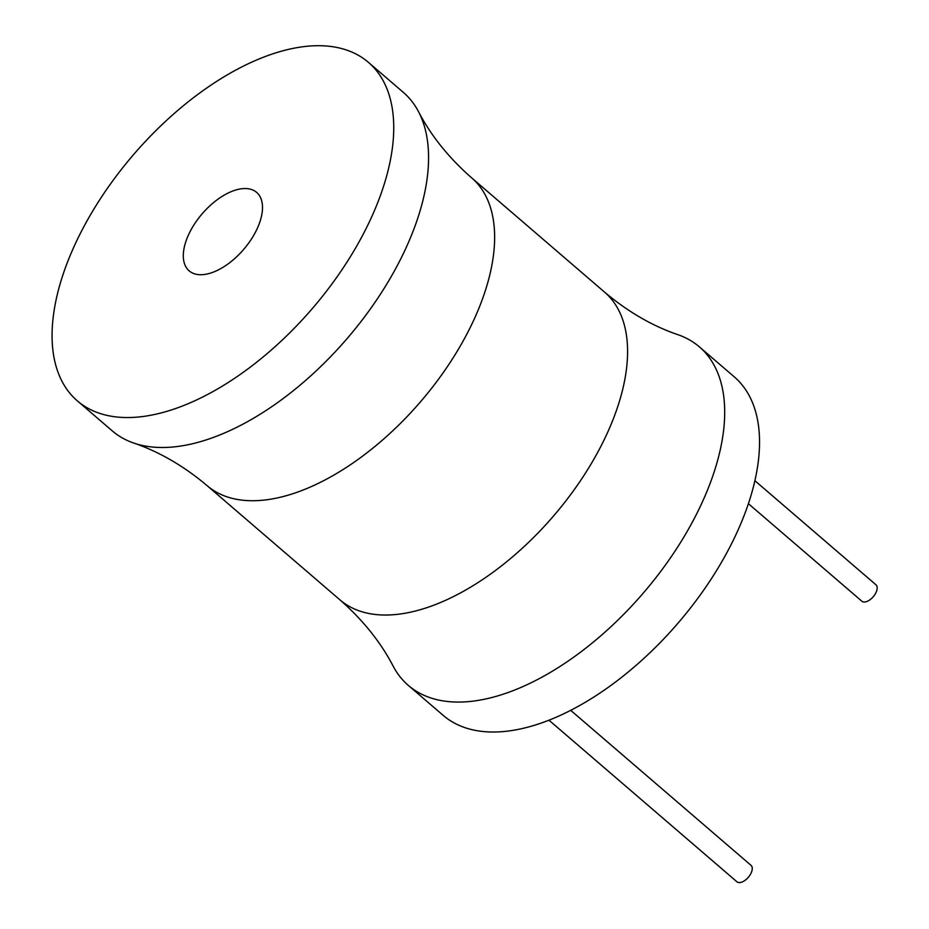 <?xml version="1.0" encoding="UTF-8"?>
<svg xmlns="http://www.w3.org/2000/svg" width="929" height="929" viewBox="0 0 929 929"><rect width="100%" height="100%" fill="white"/><g stroke="black" fill="none" stroke-linecap="round" stroke-linejoin="round"><path stroke-width="1.39" d="M339.991 599.902A202.928 107.241 130.7 0 0 397.333 614.359A202.928 107.241 130.7 0 0 584.666 474.347A202.928 107.241 130.7 0 0 604.57 292.124C627.934 311.796 652.413 325.998 678.007 334.719A223.227 117.96 130.7 0 1 699.386 346.877L734.235 376.826A223.227 117.96 130.7 0 1 712.322 577.269A223.227 117.96 130.7 0 1 506.259 731.274A223.227 117.96 130.7 0 1 443.191 715.376L408.354 685.428A223.227 117.96 130.7 0 1 393.13 666.105C380.658 642.113 362.937 620.038 339.991 599.902L207.039 485.6A202.928 107.241 -49.3 0 0 264.382 500.057A202.928 107.241 -49.3 0 0 451.715 360.057A202.928 107.241 -49.3 0 0 471.618 177.834C448.672 157.686 430.963 135.622 418.491 111.619A223.227 117.96 -49.3 0 0 403.267 92.308L368.43 62.359A223.227 117.96 -49.3 0 0 305.351 46.45A223.227 117.96 -49.3 0 0 99.287 200.455A223.227 117.96 -49.3 0 0 77.386 400.898A223.227 117.96 -49.3 0 0 140.465 416.807A223.227 117.96 -49.3 0 0 346.529 262.802A223.227 117.96 -49.3 0 0 368.43 62.359M699.386 346.877A223.227 117.96 130.7 0 1 677.485 547.32A223.227 117.96 130.7 0 1 471.421 701.325A223.227 117.96 130.7 0 1 408.354 685.428M77.386 400.898L112.223 430.847A223.227 117.96 -49.3 0 0 133.602 443.005A223.227 117.96 -49.3 0 0 175.302 446.756A223.227 117.96 -49.3 0 0 368.581 311.436A223.227 117.96 -49.3 0 0 418.491 111.619M203.799 274.554A51.745 27.347 130.7 0 1 189.168 270.873A51.745 27.347 130.7 0 1 194.254 224.4A51.745 27.347 130.7 0 1 242.016 188.703A51.745 27.347 130.7 0 1 256.636 192.384A51.745 27.347 130.7 0 1 251.562 238.858A51.745 27.347 130.7 0 1 203.799 274.554M570.72 710.348L751.038 865.363A10.823 5.725 130.7 0 1 749.982 875.083A10.823 5.725 130.7 0 1 739.995 882.55A10.823 5.725 130.7 0 1 736.929 881.784L548.981 720.207M754.882 480.699L875.966 584.794A10.823 5.725 130.7 0 1 874.897 594.514A10.823 5.725 130.7 0 1 864.911 601.98A10.823 5.725 130.7 0 1 861.857 601.202L748.391 503.669M604.57 292.124L471.618 177.834M207.039 485.6C183.687 465.928 159.207 451.738 133.602 443.005"/></g></svg>
